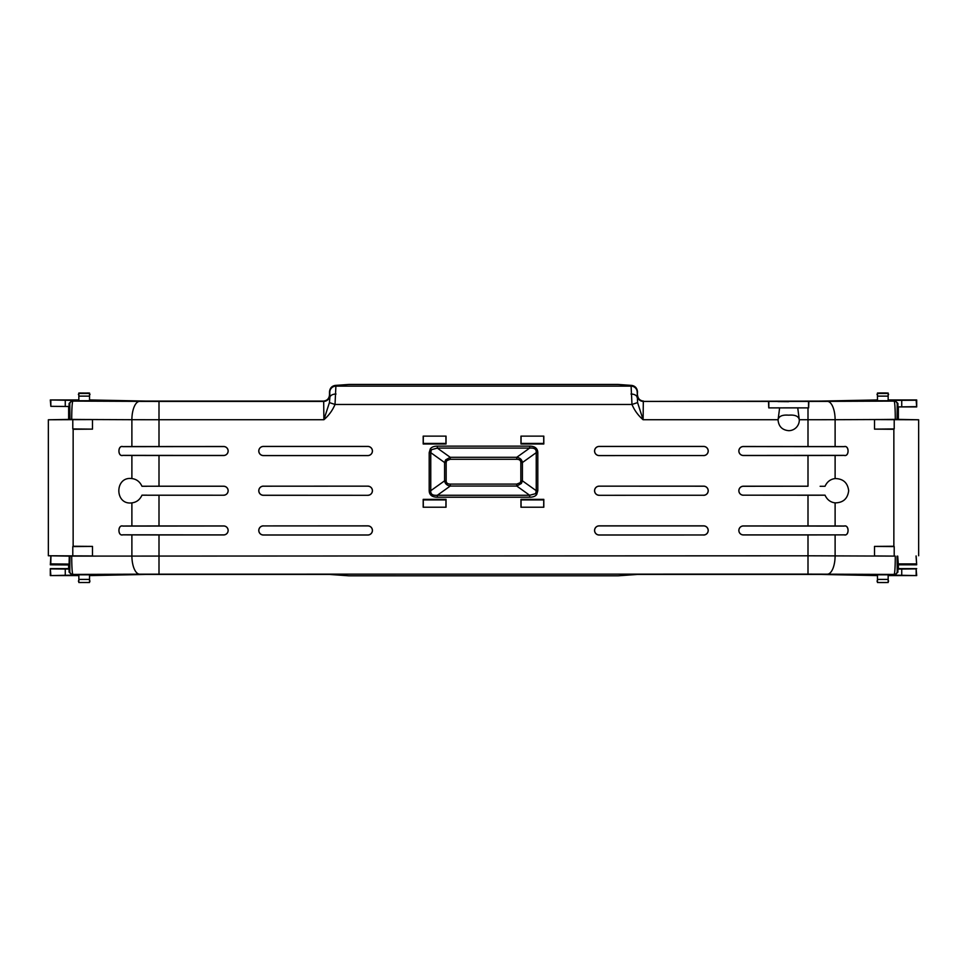 <?xml version="1.0" encoding="UTF-8"?>
<svg xmlns="http://www.w3.org/2000/svg" width="967" height="967" viewBox="0 0 967 967"><rect width="100%" height="100%" fill="white"/><g stroke="black" fill="none" stroke-linecap="round" stroke-linejoin="round"><path stroke-width="1.45" d="M888.613 575.583L916.692 575.583L894.874 575.16L897.92 572.101L897.207 571.376A3.058 3.058 135 0 1 894.149 574.434L827.365 574.168A18.337 7.748 -89.8 0 0 835.113 555.832L835.113 534.896L844.167 534.86C849.389 536.395 849.389 524.489 844.167 526.024L835.113 525.988L835.113 502.876C830.508 502.308 827.148 499.758 825.044 495.213L824.96 495.177A12.22 12.22 0 0 1 824.948 495.152L743.345 495.177L808.001 495.225L808.001 525.939L743.345 525.939A4.509 4.509 0 0 0 738.848 530.448A4.509 4.509 0 0 0 743.345 534.944L808.001 534.944L808.001 555.795L71.703 556.11C71.776 567.025 72.162 573.129 72.851 574.434L72.126 575.16L50.308 575.583L78.387 575.583M835.113 502.876C843.151 502.755 847.672 498.706 848.675 490.728C847.672 482.751 843.151 478.689 835.113 478.568L835.113 455.457L844.167 455.421C849.389 456.956 849.389 445.05 844.167 446.597L743.345 446.5A4.509 4.509 0 0 0 738.848 451.009A4.509 4.509 0 0 0 743.345 455.505L808.001 455.505L808.001 486.22L743.345 486.22A4.509 4.509 0 0 0 738.848 490.728A4.509 4.509 0 0 0 743.345 495.225M799.383 407.832L768.753 407.881L768.511 401.414L808.859 401.414L808.617 407.881L797.739 407.881L799.31 420.029C798.766 416.269 795.225 414.65 788.685 415.169C782.146 414.65 778.604 416.281 778.06 420.029L779.632 407.881L777.988 407.832M788.685 401.68L777.988 401.583L788.685 401.68M808.617 407.881L768.753 407.881M89.991 575.583L146.319 574.434L329.481 574.434L348.99 575.824L618.01 575.824L637.519 574.434L820.681 574.434L877.009 575.583M78.847 574.809L89.532 574.809M877.468 574.809L888.153 574.809M888.153 575.486L888.153 580.998M877.468 580.998L877.468 575.486M78.847 580.998L78.847 575.486M89.532 575.486L89.532 580.998M916.16 575.317L916.16 568.886L901.74 569.043L901.74 575.16M916.692 575.583L916.16 568.886M916.692 568.62L898.355 568.62L898.355 564.801L916.68 564.801L916.148 555.965M50.852 555.965L50.32 564.801L68.645 564.958L68.645 568.62L50.308 568.62L50.308 575.583M50.84 575.317L50.308 568.62M65.26 575.16L65.26 569.043L50.84 568.886M72.126 575.16L69.08 572.101L69.08 569.043L65.26 569.043M71.703 556.11L69.938 556.158L69.793 571.376A3.058 3.058 45 0 0 72.851 574.434L139.635 574.168A18.337 7.748 -90.2 0 1 131.887 555.832L131.887 534.896L122.833 534.86C117.611 536.395 117.611 524.489 122.833 526.024L122.833 526.084C117.684 524.573 117.684 536.322 122.833 534.799L223.655 534.896A4.448 4.448 0 0 0 228.103 530.448A4.448 4.448 0 0 0 223.655 525.988L122.833 526.084M894.874 575.16L894.149 574.434C894.838 573.129 895.224 567.025 895.297 556.11L808.001 555.795L808.001 574.12L139.635 574.168M901.74 569.043L897.92 569.043L897.92 572.101M89.532 582.509L78.847 582.509M78.847 574.676L78.847 579.414L89.532 579.414L89.532 574.676M89.532 579.414L89.532 582.049L89.991 581.01M78.847 579.414L78.847 582.049L78.387 581.01M888.153 582.509L877.468 582.509M877.468 574.676L877.468 579.414L888.153 579.414L888.153 574.676M888.153 579.414L888.153 582.049L888.613 581.01M877.468 579.414L877.468 582.049L877.009 581.01M916.039 555.965L916.68 564.801M898.355 564.801L897.714 556.122M68.645 564.958L69.092 564.075L50.767 563.906L50.32 564.801M50.767 563.906L50.961 555.965M69.938 556.158L48.35 555.759L92.494 555.94L92.494 546.403L73.141 546.246L73.141 429.288L92.494 429.13L92.494 419.581L83.682 419.509L131.887 419.702L131.887 446.561L122.833 446.597C117.611 445.05 117.611 456.956 122.833 455.421L131.887 455.457L131.887 478.568C114.493 476.175 114.493 505.282 131.887 502.876L131.887 525.988L122.833 526.024M69.938 419.364L71.703 419.412C71.776 408.364 72.162 402.26 72.851 401.1A3.058 3.058 -45 0 0 69.793 404.158L69.962 419.4L48.35 419.775L92.494 419.581M69.08 406.491L69.08 403.432L72.126 400.386L50.308 399.951L50.84 406.333L69.08 406.491M68.645 406.491L68.645 419.412M69.286 556.122L69.092 564.075M80.201 556.037L92.494 555.94M158.999 574.12L158.999 534.944L131.887 534.896M158.999 534.944L223.655 534.944A4.509 4.509 0 0 0 228.152 530.448A4.509 4.509 0 0 0 223.655 525.939L158.999 525.939L158.999 495.225L223.655 495.225A4.509 4.509 0 0 0 228.152 490.728A4.509 4.509 0 0 0 223.655 486.22L158.999 486.22L158.999 455.505L223.655 455.505A4.509 4.509 0 0 0 228.152 451.009A4.509 4.509 0 0 0 223.655 446.5L131.887 446.561M778.06 420.029C778.677 426.495 782.218 430.037 788.685 430.678A10.625 10.625 0 0 0 799.31 420.029M158.999 446.5L158.999 419.738L323.897 419.738C328.816 415.472 332.527 410.383 335.017 404.472L631.983 404.472C634.473 410.383 638.184 415.472 643.103 419.738L637.579 402.586L631.983 404.472L631.1 386.135L335.9 386.135L335.017 404.472L329.421 402.586L323.897 419.738L323.679 401.414L158.999 401.414L158.999 419.738L131.887 419.702A18.337 7.748 -89.8 0 1 139.635 401.378L72.851 401.1L72.126 400.386M529.662 497.231C533.143 497.171 535.5 496.24 536.721 494.427L537.809 490.704L536.238 490.704L536.238 452.653C536.54 449.196 534.352 447.673 529.662 448.096L437.338 448.096L437.338 446.125C433.857 446.186 431.5 447.129 430.279 448.93L429.191 452.653L430.762 452.653L430.762 490.704C430.46 494.173 432.648 495.684 437.338 495.273L529.662 495.273L535.633 493.653L536.238 490.704L522.41 480.829L521.394 483.464L516.765 486.05L529.662 495.273L529.662 497.231L437.338 497.231L437.338 495.273L450.235 486.05C446.947 485.47 445.062 483.73 444.59 480.829L430.762 490.704L429.191 490.704C429.324 494.947 432.044 497.123 437.338 497.231M423.195 436.129L423.195 443.986L446.029 443.986L446.029 436.129L423.195 436.129L446.029 436.129M423.195 499.371L423.195 507.228L446.029 507.228L446.029 499.371L423.195 499.371L446.029 499.371M520.971 436.129L520.971 443.986L543.805 443.986L543.805 436.129L520.971 436.129L543.805 436.129M520.971 499.371L520.971 507.228L543.805 507.228L543.805 499.371L520.971 499.371L543.805 499.371M263.375 525.855A4.581 4.581 0 0 0 258.781 530.448A4.581 4.581 0 0 0 263.375 535.029L367.847 535.029A4.581 4.581 0 0 0 372.428 530.448A4.581 4.581 0 0 0 367.847 525.855L263.375 525.915A4.533 4.533 0 0 0 258.842 530.448A4.533 4.533 0 0 0 263.375 534.969L367.847 534.969A4.533 4.533 0 0 0 372.38 530.448A4.533 4.533 0 0 0 367.847 525.915L263.375 525.915M263.375 486.147A4.581 4.581 0 0 0 258.781 490.728A4.581 4.581 0 0 0 263.375 495.309L367.847 495.309A4.581 4.581 0 0 0 372.428 490.728A4.581 4.581 0 0 0 367.847 486.147L263.375 486.196A4.533 4.533 0 0 0 258.842 490.728A4.533 4.533 0 0 0 263.375 495.249L263.375 495.309M367.847 455.59L367.847 455.542A4.533 4.533 0 0 0 372.38 451.009A4.533 4.533 0 0 0 367.847 446.476L263.375 446.476A4.581 4.581 0 0 0 258.781 451.009A4.581 4.581 0 0 0 263.375 455.59L367.847 455.59A4.581 4.581 0 0 0 372.428 451.009A4.581 4.581 0 0 0 367.847 446.428L263.375 446.428A4.533 4.533 0 0 0 258.842 451.009A4.533 4.533 0 0 0 263.375 455.542L263.375 455.59M703.625 535.029A4.581 4.581 0 0 0 708.219 530.448A4.581 4.581 0 0 0 703.625 525.855L599.153 525.855A4.581 4.581 0 0 0 594.572 530.448A4.581 4.581 0 0 0 599.153 535.029L703.625 534.969A4.533 4.533 0 0 0 708.158 530.448A4.533 4.533 0 0 0 703.625 525.915L599.153 525.915A4.533 4.533 0 0 0 594.62 530.448A4.533 4.533 0 0 0 599.153 534.969L703.625 534.969M703.625 495.309A4.581 4.581 0 0 0 708.219 490.728A4.581 4.581 0 0 0 703.625 486.147L599.153 486.147A4.581 4.581 0 0 0 594.572 490.728A4.581 4.581 0 0 0 599.153 495.309L703.625 495.249A4.533 4.533 0 0 0 708.158 490.728A4.533 4.533 0 0 0 703.625 486.196L703.625 486.147M703.625 455.59A4.581 4.581 0 0 0 708.219 451.009A4.581 4.581 0 0 0 703.625 446.428L599.153 446.428A4.581 4.581 0 0 0 594.572 451.009A4.581 4.581 0 0 0 599.153 455.59L703.625 455.542A4.533 4.533 0 0 0 708.158 451.009A4.533 4.533 0 0 0 703.625 446.476L599.153 446.476A4.533 4.533 0 0 0 594.62 451.009A4.533 4.533 0 0 0 599.153 455.542L599.153 455.59M835.113 534.896L808.001 534.944M898.355 419.412L898.355 406.914L916.692 406.914L916.16 400.217L894.874 400.386L897.92 403.432L897.207 404.158L897.062 419.364L874.506 419.581L874.506 429.13L893.859 429.288L893.859 546.246L874.506 546.403L874.506 555.94L886.799 556.037M895.297 556.11L874.506 555.94M898.355 406.914L916.16 406.648M897.92 403.432L897.92 406.491M897.062 419.364L918.65 419.775L874.506 419.581M223.655 446.561L122.833 446.657C117.684 445.134 117.684 456.883 122.833 455.36L223.655 455.457A4.448 4.448 0 0 0 228.103 451.009A4.448 4.448 0 0 0 223.655 446.561L223.655 446.5M844.167 534.799C849.316 536.322 849.316 524.573 844.167 526.084L743.345 525.988A4.448 4.448 0 0 0 738.897 530.448A4.448 4.448 0 0 0 743.345 534.896L844.167 534.86M743.345 455.457L844.167 455.36C849.316 456.883 849.316 445.134 844.167 446.657L743.345 446.561A4.448 4.448 0 0 0 738.897 451.009A4.448 4.448 0 0 0 743.345 455.457L743.345 455.505M631.004 394.028A6.116 3.481 0.3 0 1 637.12 397.51L637.519 391.937C637.156 388.226 635.246 386.051 631.814 385.422L618.01 384.443L348.99 384.443L335.186 385.422C331.754 386.051 329.844 388.226 329.481 391.937L329.481 394.995C329.094 398.682 327.064 400.713 323.377 401.1L146.319 401.1L89.991 399.951M78.387 399.951L50.308 399.951M71.703 419.412L83.682 419.509M72.791 419.775L72.791 428.937L92.494 429.13M73.141 546.246L73.141 429.288M72.791 555.759L72.791 546.585L92.494 546.403M158.999 525.939L131.887 525.988M158.999 495.225L141.956 495.213C139.864 499.746 136.504 502.308 131.887 502.876M223.655 495.225L141.956 495.213M131.887 478.568C136.492 479.136 139.852 481.699 141.956 486.244L223.655 486.22M158.999 455.505L131.887 455.457M141.956 486.244L158.999 486.22M48.35 419.775L48.35 555.759M223.655 495.177A4.448 4.448 0 0 0 228.103 490.728A4.448 4.448 0 0 0 223.655 486.28M835.113 525.988L808.001 525.939M825.044 495.213L808.001 495.225M743.345 486.22L743.345 486.28A4.448 4.448 0 0 0 738.897 490.728A4.448 4.448 0 0 0 743.345 495.177M743.345 486.28L808.001 486.22M835.113 455.457L808.001 455.505M825.044 486.244C827.136 481.711 830.496 479.148 835.113 478.568M835.113 446.561L835.113 419.702L808.001 419.738L808.001 446.5M768.511 401.414L643.321 401.414L643.103 419.738L778.06 419.738M529.662 446.125L529.662 448.096L516.765 457.306C520.053 457.899 521.938 459.639 522.41 462.54L536.238 452.653L537.809 452.653C537.676 448.41 534.956 446.234 529.662 446.125L437.338 446.125M431.367 449.715L430.762 452.653L444.59 462.54L445.606 459.893L450.235 457.306L450.235 459.277L516.765 459.277L516.765 457.306L450.235 457.306L437.338 448.096L431.367 449.715L430.279 448.93M446.029 443.986L423.195 443.986M423.256 443.938L423.316 436.238M445.92 436.238L445.98 443.938M446.029 507.228L423.195 507.228M423.316 507.119L423.256 499.419M445.98 499.419L445.92 507.119M543.805 443.986L520.971 443.986M521.02 443.938L521.08 436.238M543.684 436.238L543.744 443.938M543.805 507.228L520.971 507.228M521.08 507.119L521.02 499.419M543.744 499.419L543.684 507.119M367.847 495.309L263.375 495.249M263.375 486.196L367.847 486.147M367.847 495.249A4.533 4.533 0 0 0 372.38 490.728A4.533 4.533 0 0 0 367.847 486.196M367.847 455.542L263.375 455.542M599.153 486.147L703.625 486.196M703.625 495.249L599.153 495.309M599.153 486.196A4.533 4.533 0 0 0 594.62 490.728A4.533 4.533 0 0 0 599.153 495.249M703.625 455.542L599.153 455.542M824.948 486.292A12.22 12.22 0 0 1 824.96 486.28L820.137 486.28M894.209 555.759L894.209 546.585L874.506 546.403M893.859 429.288L893.859 546.246M894.209 419.775L894.209 428.937L874.506 429.13M895.297 419.412C895.224 408.509 894.838 402.405 894.149 401.1L827.365 401.378A18.337 7.748 89.8 0 1 835.113 419.702L883.318 419.509M918.65 555.759L918.65 419.775M897.207 404.158A3.058 3.058 -135 0 0 894.149 401.1L894.874 400.386M916.692 406.914L916.692 399.951L888.613 399.951M877.009 399.951L820.681 401.1L643.321 401.414A6.116 6.104 -135 0 1 637.205 395.298M878.241 582.509L887.368 582.509M80.805 582.557L79.632 582.509M89.532 400.725L78.847 400.725M50.84 406.333L50.84 400.217M78.847 400.06L78.847 394.536M89.532 394.536L89.532 400.06M65.26 406.491L65.26 400.386M142.052 486.292L146.863 486.28M146.863 495.164L142.052 495.152M637.579 402.586L637.205 392.251A6.116 6.104 -135 0 0 631.1 386.135L631.814 385.422M335.996 394.028A6.116 3.481 179.7 0 0 329.88 397.51L329.421 402.586M820.137 495.164L824.948 495.152M808.533 407.832L808.545 401.583M888.153 394.536L888.153 400.06M877.468 400.06L877.468 394.536M888.153 400.725L877.468 400.725M445.92 443.43L423.316 443.43M543.684 443.43L521.08 443.43M445.92 499.927L423.316 499.927M521.08 499.927L543.684 499.927M901.74 400.386L901.74 406.491M78.847 396.119L89.532 396.119L89.532 393.037L78.847 393.025L78.847 400.87M89.532 396.119L89.532 400.87M89.532 393.037L78.847 393.037M637.519 394.995C637.906 398.682 639.936 400.713 643.623 401.1M877.468 396.119L888.153 396.119L888.153 393.037L877.468 393.025L877.468 400.87M888.153 396.119L888.153 400.87M888.153 393.037L877.468 393.037M516.765 459.277C519.412 459.325 520.778 460.413 520.838 462.54L522.41 462.54L522.41 480.829L520.838 480.829L520.294 482.678L516.765 484.092L516.765 486.05L450.235 486.05L450.235 484.092C447.588 484.032 446.222 482.944 446.162 480.829L444.59 480.829L444.59 462.54L446.162 462.54L446.706 460.679L450.235 459.277M87.574 392.977L88.759 393.025M887.38 393.025L878.241 393.025M827.365 574.168L808.001 574.12M69.793 571.376L69.08 572.101M897.908 563.906L916.232 563.906M69.793 404.158L69.08 403.432M799.31 419.738L808.001 419.738L808.001 407.881M537.809 490.704L537.809 452.653M429.191 452.653L429.191 490.704M897.207 571.376L897.062 556.158M536.721 494.427L535.633 493.653M139.635 401.378L158.999 401.414M329.481 394.995L329.795 395.298A6.116 6.104 135 0 1 323.679 401.414L323.377 401.1M335.186 385.422L335.9 386.135A6.116 6.104 135 0 0 329.795 392.251L329.795 395.298M827.365 401.378L808.859 401.414M520.838 462.54L520.838 480.829M521.394 483.464L520.294 482.678M516.765 484.092L450.235 484.092M446.162 480.829L446.162 462.54M445.606 459.893L446.706 460.679M89.532 393.484L78.847 393.484M888.153 393.484L877.468 393.484M768.825 407.832L768.825 401.583M87.598 582.557L88.759 582.509M879.426 582.557L886.195 582.557M89.991 394.524L89.532 393.436M80.781 392.977L79.632 393.025M78.847 393.436L78.387 394.524M888.613 394.524L888.153 393.436M877.468 393.436L877.009 394.524M886.195 392.977L879.426 392.977"/></g></svg>

